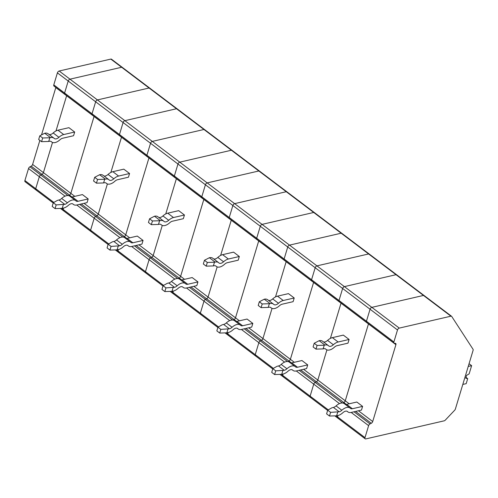 <?xml version="1.0" encoding="UTF-8"?>
<svg xmlns="http://www.w3.org/2000/svg" width="498" height="498" viewBox="0 0 498 498"><rect width="100%" height="100%" fill="white"/><g stroke="black" fill="none" stroke-linecap="round" stroke-linejoin="round"><path stroke-width="0.75" d="M39.865 140.399L32.607 164.44L43.407 172.607L52.514 142.453L43.407 172.607A1.849 1.027 -52.9 0 1 41.988 174.35L40.749 174.972L41.988 174.35A1.849 1.027 127.1 0 0 43.407 172.607L70.853 193.355A1.849 1.027 -52.9 0 1 69.427 195.091A1.849 1.027 127.1 0 0 70.853 193.355L94.06 116.482L70.853 193.355L74.806 196.343M55.988 130.949L66.62 95.741L55.988 130.949M55.844 87.467A1.849 1.027 -52.9 0 1 55.813 87.573L41.546 134.827M32.607 164.44A1.849 1.027 127.1 0 1 31.187 166.183L29.942 166.805A1.849 1.027 -52.9 0 0 28.523 168.548L24.9 180.544L35.707 188.711A1.849 1.027 127.1 0 0 35.887 189.887A1.849 1.027 -52.9 0 1 35.707 188.711L39.33 176.715A1.849 1.027 -52.9 0 1 40.749 174.972A1.849 1.027 127.1 0 0 39.33 176.715L35.707 188.711L53.84 202.425M65.095 94.34A1.849 1.027 -52.9 0 1 64.771 94.215A1.849 1.027 -52.9 0 1 64.591 93.045L53.784 84.878L57.407 72.876A1.849 1.027 -52.9 0 1 59.181 71.009L110.824 59.088L121.63 67.255A1.849 1.027 -52.9 0 1 122.265 67.355A1.849 1.027 -52.9 0 1 122.408 67.504A1.849 1.027 127.1 0 0 122.265 67.355A1.849 1.027 127.1 0 0 121.63 67.255L69.981 79.176L121.63 67.255L149.07 88.003A1.849 1.027 -52.9 0 1 149.711 88.096A1.849 1.027 127.1 0 0 149.07 88.003L176.51 108.745L124.867 120.665A1.849 1.027 127.1 0 0 123.093 122.533L150.533 143.275L146.91 155.276L150.533 143.275A1.849 1.027 -52.9 0 1 152.307 141.407L203.95 129.486A1.849 1.027 -52.9 0 1 204.591 129.586A1.849 1.027 127.1 0 0 203.95 129.486L231.396 150.234L179.747 162.149A1.849 1.027 127.1 0 0 177.973 164.023L205.419 184.764L201.796 196.766L205.419 184.764A1.849 1.027 -52.9 0 1 207.193 182.897L258.836 170.976A1.849 1.027 -52.9 0 1 259.477 171.075A1.849 1.027 127.1 0 0 258.836 170.976L286.275 191.718L234.633 203.638A1.849 1.027 127.1 0 0 232.859 205.506L260.298 226.254L256.675 238.249L260.298 226.254A1.849 1.027 -52.9 0 1 262.073 224.38L313.715 212.465A1.849 1.027 -52.9 0 1 314.356 212.559A1.849 1.027 127.1 0 0 313.715 212.465L341.161 233.207L289.512 245.128A1.849 1.027 127.1 0 0 287.738 246.996L315.184 267.737L311.561 279.739L315.184 267.737A1.849 1.027 -52.9 0 1 316.952 265.87L368.601 253.955A1.849 1.027 -52.9 0 1 369.242 254.048A1.849 1.027 127.1 0 0 368.601 253.955L396.041 274.697L344.398 286.618A1.849 1.027 127.1 0 0 342.624 288.485L370.064 309.227L366.441 321.229L370.064 309.227A1.849 1.027 -52.9 0 1 371.838 307.359L423.481 295.439A1.849 1.027 -52.9 0 1 424.122 295.538A1.849 1.027 127.1 0 0 423.481 295.439L450.92 316.186L399.278 328.101A1.849 1.027 127.1 0 0 397.504 329.975L393.881 341.97A1.849 1.027 127.1 0 0 394.067 343.147A1.849 1.027 127.1 0 0 394.385 343.265L395.406 343.371A1.849 1.027 127.1 0 1 395.729 343.489A1.849 1.027 127.1 0 1 395.91 344.666L372.703 421.538A1.849 1.027 127.1 0 1 371.284 423.275L370.045 423.904A1.849 1.027 127.1 0 0 368.62 425.641L351.177 412.45M110.824 59.088A1.849 1.027 -52.9 0 1 111.465 59.187L177.151 108.838A1.849 1.027 127.1 0 0 176.51 108.745L124.867 120.665A1.849 1.027 127.1 0 0 123.093 122.533L119.47 134.535A1.849 1.027 127.1 0 0 119.657 135.705A1.849 1.027 127.1 0 0 119.974 135.823M36.528 189.981A1.849 1.027 -52.9 0 1 35.887 189.887L53.224 202.991M35.887 189.887L25.087 181.72A1.849 1.027 -52.9 0 1 24.9 180.544M53.784 84.878A1.849 1.027 127.1 0 0 53.971 86.048L64.771 94.215A1.849 1.027 127.1 0 1 64.591 93.045L68.214 81.043A1.849 1.027 -52.9 0 1 69.981 79.176A1.849 1.027 127.1 0 0 68.214 81.043L64.591 93.045L92.03 113.787L95.653 101.785L92.03 113.787A1.849 1.027 -52.9 0 0 92.217 114.963A1.849 1.027 -52.9 0 1 92.03 113.787L119.47 134.535L123.093 122.533L95.653 101.785A1.849 1.027 -52.9 0 1 97.427 99.917L149.07 88.003L97.427 99.917A1.849 1.027 127.1 0 0 95.653 101.785L57.407 72.876M170.185 291.405L173.092 293.608A1.849 1.027 -52.9 0 1 172.912 292.432A1.849 1.027 127.1 0 0 173.092 293.608A1.849 1.027 127.1 0 0 173.734 293.702M173.335 291.037L172.912 292.432L173.335 291.037M178.178 278.581L179.193 278.065A1.849 1.027 127.1 0 0 180.618 276.328A1.849 1.027 -52.9 0 1 179.193 278.065L178.178 278.581M136.085 245.477L151.753 257.323A1.849 1.027 127.1 0 0 153.172 255.586L180.618 276.328L203.825 199.455L180.618 276.328L184.571 279.322M395.91 344.666L368.47 323.924L345.263 400.79L368.47 323.924A1.849 1.027 -52.9 0 0 368.501 323.818A1.849 1.027 -52.9 0 1 368.47 323.924L313.591 282.434A1.849 1.027 -52.9 0 0 313.616 282.329A1.849 1.027 -52.9 0 1 313.591 282.434L290.378 359.307L313.591 282.434L258.705 240.945L235.498 317.817L258.705 240.945A1.849 1.027 -52.9 0 0 258.736 240.839A1.849 1.027 -52.9 0 1 258.705 240.945L203.825 199.455A1.849 1.027 -52.9 0 0 203.85 199.356A1.849 1.027 -52.9 0 1 203.825 199.455L176.385 178.714L165.753 213.928L176.385 178.714A1.849 1.027 127.1 0 0 176.41 178.608A1.849 1.027 127.1 0 1 176.385 178.714L148.939 157.972L125.733 234.838A1.849 1.027 -52.9 0 1 124.313 236.581A1.849 1.027 127.1 0 0 125.733 234.838L148.939 157.972L121.5 137.224L110.867 172.439L121.5 137.224A1.849 1.027 127.1 0 0 121.531 137.124A1.849 1.027 127.1 0 1 121.5 137.224L55.813 87.573M202.3 198.061A1.849 1.027 -52.9 0 1 201.976 197.936A1.849 1.027 -52.9 0 1 201.796 196.766L174.35 176.018A1.849 1.027 127.1 0 0 174.537 177.195A1.849 1.027 127.1 0 0 174.86 177.313M185.362 283.536A9.779 5.434 -52.9 0 0 177.182 285.79A5.434 3.019 -52.9 0 1 174.524 287.321L165.946 287.881L164.832 291.573L161.95 289.4L163.064 285.703L167.328 283.3L168.76 282.97A5.434 3.019 -52.9 0 0 171.424 281.432A9.779 5.434 -52.9 0 1 179.597 279.185L185.362 283.536A9.779 5.434 -52.9 0 1 185.692 283.829A5.434 3.019 -52.9 0 0 185.872 283.985A5.434 3.019 -52.9 0 0 187.758 284.271L197.949 281.918L192.184 277.56L181.994 279.913A5.434 3.019 -52.9 0 1 180.463 279.839M165.946 287.881L163.064 285.703M197.949 281.918L196.835 285.609L186.638 287.962A9.779 5.434 -52.9 0 1 183.252 287.452A9.779 5.434 -52.9 0 1 182.922 287.165L182.536 286.873M173.086 287.657L171.972 291.349L173.41 291.019A9.779 5.434 -52.9 0 0 178.197 288.255A5.434 3.019 -52.9 0 1 182.741 287.004A5.434 3.019 -52.9 0 1 182.922 287.165M171.972 291.349L164.832 291.573M257.18 239.544A1.849 1.027 -52.9 0 1 256.862 239.426A1.849 1.027 -52.9 0 1 256.675 238.249L229.236 217.508L232.859 205.506L229.236 217.508A1.849 1.027 127.1 0 0 229.422 218.684A1.849 1.027 127.1 0 0 229.74 218.803M171.499 291.361L200.352 313.18L203.975 301.178L186.526 287.987M190.964 286.966L206.639 298.812L205.394 299.441A1.849 1.027 127.1 0 0 203.975 301.178L200.352 313.18A1.849 1.027 127.1 0 0 200.538 314.35A1.849 1.027 127.1 0 0 201.173 314.45M231.265 220.203A1.849 1.027 127.1 0 0 231.296 220.097A1.849 1.027 127.1 0 1 231.265 220.203L220.633 255.418L231.265 220.203M314.499 212.714A1.849 1.027 127.1 0 0 314.356 212.559L286.916 191.817A1.849 1.027 127.1 0 1 287.053 191.967A1.849 1.027 127.1 0 0 286.916 191.817A1.849 1.027 127.1 0 0 286.275 191.718L234.633 203.638A1.849 1.027 127.1 0 0 232.859 205.506L205.419 184.764A1.849 1.027 127.1 0 1 207.193 182.897L258.836 170.976L231.396 150.234L179.747 162.149A1.849 1.027 127.1 0 0 177.973 164.023L174.35 176.018L177.973 164.023L150.533 143.275A1.849 1.027 127.1 0 1 152.307 141.407L203.95 129.486L176.51 108.745A1.849 1.027 127.1 0 1 177.151 108.838L232.031 150.328A1.849 1.027 127.1 0 0 231.396 150.234A1.849 1.027 127.1 0 1 232.031 150.328L286.916 191.817A1.849 1.027 127.1 0 0 286.275 191.718L313.715 212.465L262.073 224.38A1.849 1.027 127.1 0 0 260.298 226.254L287.738 246.996L284.115 258.997A1.849 1.027 127.1 0 0 284.302 260.168A1.849 1.027 127.1 0 0 284.626 260.292M232.616 320.015L205.394 299.441L206.639 298.812A1.849 1.027 127.1 0 0 208.058 297.069L235.498 317.817A1.849 1.027 -52.9 0 1 234.079 319.554A1.849 1.027 127.1 0 0 235.498 317.817L239.457 320.805M193.815 286.306L208.058 297.069L217.159 266.916L208.058 297.069A1.849 1.027 127.1 0 1 206.639 298.812L234.079 319.554L233.058 320.071L234.079 319.554L236.594 321.453M116.613 249.878L118.026 250.942L118.449 249.548L118.026 250.942A1.849 1.027 127.1 0 0 118.213 252.119A1.849 1.027 -52.9 0 1 118.026 250.942L145.466 271.69A1.849 1.027 127.1 0 0 145.653 272.86A1.849 1.027 127.1 0 0 146.294 272.96M138.936 244.817L153.172 255.586L162.28 225.426L153.172 255.586A1.849 1.027 127.1 0 1 151.753 257.323L150.514 257.952A1.849 1.027 127.1 0 0 149.089 259.688L145.466 271.69L149.089 259.688L131.646 246.498M201.976 197.936A1.849 1.027 -52.9 0 1 201.796 196.766L229.236 217.508A1.849 1.027 127.1 0 0 229.422 218.684L147.097 156.447A1.849 1.027 -52.9 0 1 146.91 155.276L119.47 134.535A1.849 1.027 127.1 0 0 119.657 135.705L64.771 94.215M184.447 215.005L178.682 210.648L167.726 213.175A9.779 5.434 127.1 0 0 162.939 215.939L168.698 220.297A9.779 5.434 127.1 0 1 173.491 217.533L184.447 215.005L183.332 218.697L172.376 221.224A5.434 3.019 127.1 0 0 169.712 222.762A9.779 5.434 127.1 0 1 161.533 225.015A9.779 5.434 127.1 0 1 161.209 224.723A5.434 3.019 127.1 0 0 161.022 224.567A5.434 3.019 127.1 0 0 159.142 224.281L158.47 224.436L159.59 220.739L160.256 220.589A9.779 5.434 127.1 0 1 163.643 221.1A9.779 5.434 127.1 0 1 163.973 221.386A5.434 3.019 127.1 0 0 164.153 221.548A5.434 3.019 127.1 0 0 168.698 220.297M163.643 221.1L157.878 216.742A9.779 5.434 127.1 0 0 154.492 216.232L149.562 218.79L152.444 220.969L159.59 220.739M158.744 217.396A5.434 3.019 127.1 0 0 162.939 215.939M158.47 224.436L151.33 224.66L152.444 220.969M149.562 218.79L148.448 222.482L151.33 224.66M218.485 326.887L200.352 313.18A1.849 1.027 127.1 0 0 200.538 314.35L217.869 327.454M189.377 287.334L205.394 299.441A1.849 1.027 127.1 0 0 203.975 301.178L229.709 320.631M225.065 332.894L227.978 335.092A1.849 1.027 -52.9 0 1 227.791 333.921A1.849 1.027 127.1 0 0 227.978 335.092A1.849 1.027 127.1 0 0 228.619 335.191M226.378 332.851L227.791 333.921L228.215 332.521L227.791 333.921L255.231 354.663L258.854 342.668L241.412 329.477M239.326 256.495L233.568 252.137L222.612 254.665A9.779 5.434 127.1 0 0 217.819 257.429L223.583 261.78A9.779 5.434 127.1 0 1 228.37 259.022L239.326 256.495L238.212 260.186L227.256 262.714A5.434 3.019 127.1 0 0 224.598 264.251A9.779 5.434 127.1 0 1 216.418 266.498A9.779 5.434 127.1 0 1 216.088 266.212A5.434 3.019 127.1 0 0 215.908 266.05A5.434 3.019 127.1 0 0 214.022 265.77L213.356 265.92L214.47 262.228L215.136 262.073A9.779 5.434 127.1 0 1 218.529 262.583A9.779 5.434 127.1 0 1 218.852 262.876A5.434 3.019 127.1 0 0 219.039 263.031A5.434 3.019 127.1 0 0 223.583 261.78M218.529 262.583L212.764 258.232A9.779 5.434 127.1 0 0 209.378 257.721L204.448 260.28L207.33 262.458L214.47 262.228M213.63 258.885A5.434 3.019 127.1 0 0 217.819 257.429M213.356 265.92L206.209 266.15L207.33 262.458M204.448 260.28L203.333 263.971L206.209 266.15M281.258 374.34L282.677 375.411L283.094 374.01L282.677 375.411A1.849 1.027 127.1 0 0 282.858 376.581A1.849 1.027 -52.9 0 1 282.677 375.411L310.117 396.153A1.849 1.027 127.1 0 0 310.304 397.329A1.849 1.027 127.1 0 0 310.939 397.423M300.73 369.939L316.404 381.785L315.159 382.414A1.849 1.027 127.1 0 0 313.74 384.151L310.117 396.153L313.74 384.151L296.291 370.966M303.581 369.286L317.824 380.049L326.925 349.889L317.824 380.049A1.849 1.027 127.1 0 1 316.404 381.785A1.849 1.027 127.1 0 0 317.824 380.049L345.263 400.79A1.849 1.027 -52.9 0 1 343.844 402.533A1.849 1.027 127.1 0 0 345.263 400.79L349.223 403.785M341.03 303.176L330.398 338.391L341.03 303.176A1.849 1.027 127.1 0 0 341.062 303.077A1.849 1.027 127.1 0 1 341.03 303.176M366.945 322.523A1.849 1.027 -52.9 0 1 366.628 322.399A1.849 1.027 -52.9 0 1 366.441 321.229L339.001 300.487A1.849 1.027 127.1 0 0 339.188 301.657A1.849 1.027 127.1 0 0 339.505 301.776M312.065 281.034A1.849 1.027 -52.9 0 1 311.742 280.916A1.849 1.027 -52.9 0 1 311.561 279.739L339.001 300.487L342.624 288.485L339.001 300.487A1.849 1.027 127.1 0 0 339.188 301.657L311.742 280.916A1.849 1.027 -52.9 0 1 311.561 279.739L284.115 258.997A1.849 1.027 127.1 0 0 284.302 260.168L256.862 239.426A1.849 1.027 -52.9 0 1 256.675 238.249L284.115 258.997L287.738 246.996A1.849 1.027 127.1 0 1 289.512 245.128L316.952 265.87L368.601 253.955L341.161 233.207L289.512 245.128L59.181 71.009M369.379 254.198A1.849 1.027 127.1 0 0 369.242 254.048L396.682 274.79A1.849 1.027 127.1 0 1 396.819 274.946A1.849 1.027 127.1 0 0 396.682 274.79A1.849 1.027 127.1 0 0 396.041 274.697L344.398 286.618A1.849 1.027 127.1 0 0 342.624 288.485L315.184 267.737A1.849 1.027 127.1 0 1 316.952 265.87L371.838 307.359A1.849 1.027 127.1 0 0 370.064 309.227L397.504 329.975M334.83 415.867L337.744 418.071A1.849 1.027 -52.9 0 1 337.557 416.894A1.849 1.027 127.1 0 0 337.744 418.071A1.849 1.027 127.1 0 0 338.385 418.164M336.144 415.83L337.557 416.894L337.98 415.5L337.557 416.894L364.997 437.642L368.62 425.641M342.381 402.994L315.159 382.414L316.404 381.785L343.844 402.533L342.823 403.044L343.844 402.533L346.359 404.432M424.259 295.688A1.849 1.027 127.1 0 0 424.122 295.538L451.562 316.28A1.849 1.027 127.1 0 0 450.92 316.186M349.092 339.468L343.334 335.11L332.378 337.638A9.779 5.434 127.1 0 0 327.584 340.402L333.349 344.759A9.779 5.434 127.1 0 1 338.136 341.995L349.092 339.468L347.978 343.159L337.022 345.693A5.434 3.019 127.1 0 0 334.363 347.224A9.779 5.434 127.1 0 1 326.184 349.478A9.779 5.434 127.1 0 1 325.854 349.185A5.434 3.019 127.1 0 0 325.673 349.03A5.434 3.019 127.1 0 0 323.787 348.743L323.121 348.899L324.235 345.207L324.901 345.052A9.779 5.434 127.1 0 1 328.294 345.562A9.779 5.434 127.1 0 1 328.618 345.849A5.434 3.019 127.1 0 0 328.805 346.01A5.434 3.019 127.1 0 0 333.349 344.759M328.294 345.562L322.53 341.205A9.779 5.434 127.1 0 0 319.143 340.694L314.213 343.253L317.089 345.431L324.235 345.207M323.395 341.858A5.434 3.019 127.1 0 0 327.584 340.402M323.121 348.899L315.975 349.123L317.089 345.431M314.213 343.253L313.099 346.95L315.975 349.123M240.248 325.026A9.779 5.434 -52.9 0 0 232.068 327.279A5.434 3.019 -52.9 0 1 229.404 328.811L220.826 329.371L219.711 333.062L216.835 330.884L217.95 327.192L222.208 324.789L223.646 324.453A5.434 3.019 -52.9 0 0 226.304 322.922A9.779 5.434 -52.9 0 1 234.483 320.668L240.248 325.026A9.779 5.434 -52.9 0 1 240.571 325.312A5.434 3.019 -52.9 0 0 240.758 325.474A5.434 3.019 -52.9 0 0 242.638 325.76L252.828 323.407L247.07 319.05L236.874 321.403A5.434 3.019 -52.9 0 1 235.349 321.322M220.826 329.371L217.95 327.192M252.828 323.407L251.714 327.099L241.524 329.452A9.779 5.434 -52.9 0 1 238.137 328.941A9.779 5.434 -52.9 0 1 237.807 328.655L237.422 328.363M227.972 329.141L226.858 332.838L228.289 332.508A9.779 5.434 -52.9 0 0 233.083 329.744A5.434 3.019 -52.9 0 1 237.627 328.493A5.434 3.019 -52.9 0 1 237.807 328.655M226.858 332.838L219.711 333.062M245.85 328.456L261.518 340.302L260.28 340.925A1.849 1.027 127.1 0 0 258.854 342.668L255.231 354.663A1.849 1.027 127.1 0 0 255.418 355.84A1.849 1.027 127.1 0 0 256.059 355.933M286.151 261.693A1.849 1.027 127.1 0 0 286.176 261.587A1.849 1.027 127.1 0 1 286.151 261.693L275.519 296.901L286.151 261.693M314.356 212.559L341.796 233.307A1.849 1.027 127.1 0 1 341.939 233.456A1.849 1.027 127.1 0 0 341.796 233.307A1.849 1.027 127.1 0 0 341.161 233.207A1.849 1.027 127.1 0 1 341.796 233.307L369.242 254.048M287.502 361.504L260.28 340.925L261.518 340.302A1.849 1.027 127.1 0 0 262.938 338.559L290.378 359.307A1.849 1.027 -52.9 0 1 288.958 361.044A1.849 1.027 127.1 0 0 290.378 359.307L294.337 362.295M248.701 327.796L262.938 338.559L272.045 308.405L262.938 338.559A1.849 1.027 127.1 0 1 261.518 340.302L288.958 361.044L287.944 361.554L288.958 361.044L291.473 362.942M394.067 343.147L366.628 322.399A1.849 1.027 -52.9 0 1 366.441 321.229L393.881 341.97M399.278 328.101L371.838 307.359L423.481 295.439L396.041 274.697A1.849 1.027 127.1 0 1 396.682 274.79L424.122 295.538M350.007 407.999A9.779 5.434 -52.9 0 0 341.833 410.252A5.434 3.019 -52.9 0 1 339.169 411.79L330.591 412.344L329.477 416.042L326.595 413.863L327.715 410.165L331.973 407.762L333.411 407.432A5.434 3.019 -52.9 0 0 336.069 405.895A9.779 5.434 -52.9 0 1 344.249 403.648L350.007 407.999A9.779 5.434 -52.9 0 1 350.337 408.292A5.434 3.019 -52.9 0 0 350.524 408.453A5.434 3.019 -52.9 0 0 352.403 408.734L362.594 406.38L356.836 402.029L346.639 404.376A5.434 3.019 -52.9 0 1 345.114 404.301M330.591 412.344L327.715 410.165M362.594 406.38L361.48 410.078L351.289 412.425A9.779 5.434 -52.9 0 1 347.903 411.914A9.779 5.434 -52.9 0 1 347.573 411.628L347.187 411.336M337.737 412.12L336.623 415.811L338.055 415.481A9.779 5.434 -52.9 0 0 342.848 412.718A5.434 3.019 -52.9 0 1 347.392 411.466A5.434 3.019 -52.9 0 1 347.573 411.628M468.238 366.435L471.625 365.65L469.141 373.88L466.545 375.417L465.705 378.187L467.69 378.667L465.96 377.353M471.625 365.65L469.06 363.714M467.69 378.667L466.184 383.659L462.804 384.437M336.623 415.811L329.477 416.042M364.997 437.642A1.849 1.027 127.1 0 0 365.183 438.813A1.849 1.027 127.1 0 0 365.825 438.912L444.21 420.822A1.849 1.027 127.1 0 0 445.268 420.15L454.655 410.246A1.849 1.027 127.1 0 0 455.371 409.051L473.1 350.331A1.849 1.027 127.1 0 0 473.056 349.31L451.705 316.429A1.849 1.027 127.1 0 0 451.562 316.28M295.127 366.516A9.779 5.434 -52.9 0 0 286.948 368.763A5.434 3.019 -52.9 0 1 284.29 370.3L275.711 370.861L274.597 374.552L271.715 372.373L272.829 368.682L277.093 366.273L278.525 365.943A5.434 3.019 -52.9 0 0 281.189 364.411A9.779 5.434 -52.9 0 1 289.363 362.158L295.127 366.516A9.779 5.434 -52.9 0 1 295.457 366.802A5.434 3.019 -52.9 0 0 295.638 366.964A5.434 3.019 -52.9 0 0 297.518 367.244L307.714 364.897L301.95 360.54L291.76 362.893A5.434 3.019 -52.9 0 1 290.228 362.812M275.711 370.861L272.829 368.682M307.714 364.897L306.6 368.588L296.403 370.942A9.779 5.434 -52.9 0 1 293.017 370.431A9.779 5.434 -52.9 0 1 292.687 370.139L292.301 369.846M282.852 370.63L281.737 374.322L283.175 373.992A9.779 5.434 -52.9 0 0 287.962 371.234A5.434 3.019 -52.9 0 1 292.507 369.983A5.434 3.019 -52.9 0 1 292.687 370.139M281.737 374.322L274.597 374.552M299.142 370.307L315.159 382.414A1.849 1.027 127.1 0 0 313.74 384.151L339.474 403.604M328.25 409.86L310.117 396.153A1.849 1.027 127.1 0 0 310.304 397.329L327.634 410.427M273.371 368.377L255.231 354.663A1.849 1.027 127.1 0 0 255.418 355.84L272.755 368.943M244.263 328.817L260.28 340.925A1.849 1.027 127.1 0 0 258.854 342.668L284.588 362.114M279.951 374.384L282.858 376.581A1.849 1.027 127.1 0 0 283.499 376.681M294.212 297.978L288.448 293.627L277.492 296.154A9.779 5.434 127.1 0 0 272.699 298.918L278.463 303.27A9.779 5.434 127.1 0 1 283.256 300.506L294.212 297.978L293.098 301.676L282.142 304.203A5.434 3.019 127.1 0 0 279.478 305.735A9.779 5.434 127.1 0 1 271.298 307.988A9.779 5.434 127.1 0 1 270.968 307.702A5.434 3.019 127.1 0 0 270.788 307.54A5.434 3.019 127.1 0 0 268.908 307.254L268.235 307.409L269.356 303.718L270.022 303.562A9.779 5.434 127.1 0 1 273.408 304.073A9.779 5.434 127.1 0 1 273.738 304.359A5.434 3.019 127.1 0 0 273.919 304.521A5.434 3.019 127.1 0 0 278.463 303.27M273.408 304.073L267.644 299.715A9.779 5.434 127.1 0 0 264.257 299.205L259.327 301.763L262.209 303.942L269.356 303.718M268.509 300.369A5.434 3.019 127.1 0 0 272.699 298.918M268.235 307.409L261.095 307.639L262.209 303.942M259.327 301.763L258.213 305.461L261.095 307.639M123.292 237.092L124.313 236.581L123.292 237.092M130.482 242.053A9.779 5.434 -52.9 0 0 122.303 244.3A5.434 3.019 -52.9 0 1 119.638 245.838L111.066 246.392L109.946 250.089L107.07 247.911L108.184 244.213L112.442 241.81L113.88 241.48A5.434 3.019 -52.9 0 0 116.538 239.943A9.779 5.434 -52.9 0 1 124.718 237.695L130.482 242.053A9.779 5.434 -52.9 0 1 130.806 242.339A5.434 3.019 -52.9 0 0 130.993 242.501A5.434 3.019 -52.9 0 0 132.873 242.781L143.063 240.428L137.305 236.077L127.108 238.424A5.434 3.019 -52.9 0 1 125.583 238.349M111.066 246.392L108.184 244.213M143.063 240.428L141.949 244.126L131.758 246.473A9.779 5.434 -52.9 0 1 128.372 245.962A9.779 5.434 -52.9 0 1 128.042 245.676L127.656 245.383M118.207 246.168L117.092 249.859L118.524 249.529A9.779 5.434 -52.9 0 0 123.317 246.765A5.434 3.019 -52.9 0 1 127.862 245.514A5.434 3.019 -52.9 0 1 128.042 245.676M117.092 249.859L109.946 250.089M147.414 156.571A1.849 1.027 -52.9 0 1 147.097 156.447A1.849 1.027 -52.9 0 1 146.91 155.276L174.35 176.018A1.849 1.027 127.1 0 0 174.537 177.195M181.708 279.969L151.753 257.323L150.514 257.952A1.849 1.027 127.1 0 0 149.089 259.688L174.823 279.141M163.605 285.398L145.466 271.69A1.849 1.027 127.1 0 0 145.653 272.86L162.989 285.964M61.733 208.388L63.146 209.459L63.57 208.058L63.146 209.459A1.849 1.027 127.1 0 0 63.333 210.629A1.849 1.027 -52.9 0 1 63.146 209.459L90.586 230.201A1.849 1.027 127.1 0 0 90.773 231.377A1.849 1.027 127.1 0 0 91.414 231.47M81.199 203.987L96.873 215.833L95.628 216.462A1.849 1.027 127.1 0 0 94.209 218.199L90.586 230.201L94.209 218.199L76.76 205.014M84.05 203.333L98.293 214.096L107.394 183.936L98.293 214.096A1.849 1.027 127.1 0 1 96.873 215.833A1.849 1.027 127.1 0 0 98.293 214.096L129.692 237.832M115.299 249.915L118.213 252.119A1.849 1.027 127.1 0 0 118.854 252.212M129.561 173.516L123.803 169.158L112.847 171.692A9.779 5.434 127.1 0 0 108.054 174.449L113.818 178.807A9.779 5.434 127.1 0 1 118.605 176.043L129.561 173.516L128.447 177.207L117.491 179.741A5.434 3.019 127.1 0 0 114.833 181.272A9.779 5.434 127.1 0 1 106.653 183.525A9.779 5.434 127.1 0 1 106.323 183.233A5.434 3.019 127.1 0 0 106.142 183.077A5.434 3.019 127.1 0 0 104.256 182.791L103.59 182.947L104.704 179.255L105.377 179.099A9.779 5.434 127.1 0 1 108.763 179.61A9.779 5.434 127.1 0 1 109.087 179.896A5.434 3.019 127.1 0 0 109.274 180.058A5.434 3.019 127.1 0 0 113.818 178.807M108.763 179.61L102.999 175.252A9.779 5.434 127.1 0 0 99.612 174.742L94.682 177.3L97.564 179.479L104.704 179.255M103.864 175.906A5.434 3.019 127.1 0 0 108.054 174.449M103.59 182.947L96.444 183.171L97.564 179.479M94.682 177.3L93.568 180.998L96.444 183.171M68.413 195.602L69.427 195.091L68.413 195.602M75.596 200.563A9.779 5.434 -52.9 0 0 67.417 202.811A5.434 3.019 -52.9 0 1 64.759 204.348L56.181 204.908L55.066 208.6L52.184 206.421L53.298 202.73L57.563 200.321L58.994 199.991A5.434 3.019 -52.9 0 0 61.659 198.459A9.779 5.434 -52.9 0 1 69.832 196.206L75.596 200.563A9.779 5.434 -52.9 0 1 75.926 200.85A5.434 3.019 -52.9 0 0 76.107 201.011A5.434 3.019 -52.9 0 0 77.993 201.292L88.183 198.945L82.419 194.587L72.229 196.94A5.434 3.019 -52.9 0 1 70.697 196.859M56.181 204.908L53.298 202.73M88.183 198.945L87.069 202.636L76.873 204.989A9.779 5.434 -52.9 0 1 73.486 204.479A9.779 5.434 -52.9 0 1 73.156 204.186L72.77 203.894M63.327 204.678L62.206 208.369L63.644 208.04A9.779 5.434 -52.9 0 0 68.431 205.282A5.434 3.019 -52.9 0 1 72.976 204.031A5.434 3.019 -52.9 0 1 73.156 204.186M62.206 208.369L55.066 208.6M126.828 238.48L96.873 215.833L95.628 216.462A1.849 1.027 127.1 0 0 94.209 218.199L119.943 237.652M108.726 243.908L90.586 230.201A1.849 1.027 127.1 0 0 90.773 231.377L108.103 244.474M60.42 208.432L63.333 210.629A1.849 1.027 127.1 0 0 63.968 210.729M92.535 115.082A1.849 1.027 -52.9 0 1 92.217 114.963M74.681 132.026L68.917 127.675L57.961 130.202A9.779 5.434 127.1 0 0 53.174 132.966L58.932 137.317A9.779 5.434 127.1 0 1 63.725 134.553L74.681 132.026L73.567 135.724L62.611 138.251A5.434 3.019 127.1 0 0 59.947 139.782A9.779 5.434 127.1 0 1 51.767 142.036A9.779 5.434 127.1 0 1 51.443 141.749A5.434 3.019 127.1 0 0 51.257 141.588A5.434 3.019 127.1 0 0 49.377 141.301L48.704 141.457L49.825 137.765L50.491 137.61A9.779 5.434 127.1 0 1 53.877 138.12A9.779 5.434 127.1 0 1 54.207 138.407A5.434 3.019 127.1 0 0 54.388 138.569A5.434 3.019 127.1 0 0 58.932 137.317M53.877 138.12L48.119 133.763A9.779 5.434 127.1 0 0 44.727 133.252L39.796 135.811L42.679 137.99L49.825 137.765M48.978 134.416A5.434 3.019 127.1 0 0 53.174 132.966M48.704 141.457L41.564 141.687L42.679 137.99M39.796 135.811L38.682 139.508L41.564 141.687M67.971 195.552L29.942 166.805M31.187 166.183L71.942 196.99M65.057 196.162L28.523 168.548M187.758 284.271L181.994 279.913M177.182 285.79L171.424 281.432M174.524 287.321L168.76 282.97M177.736 278.531L134.497 245.844M160.817 224.43L161.209 224.723M154.492 216.232L160.256 220.589M167.726 213.175L173.491 217.533M215.702 265.92L216.088 266.212M209.378 257.721L215.136 262.073M222.612 254.665L228.37 259.022M325.468 348.899L325.854 349.185M319.143 340.694L324.901 345.052M332.378 337.638L338.136 341.995M242.638 325.76L236.874 321.403M232.068 327.279L226.304 322.922M229.404 328.811L223.646 324.453M352.403 408.734L346.639 404.376M341.833 410.252L336.069 405.895M339.169 411.79L333.411 407.432M370.045 423.904L354.028 411.796M358.467 410.769L372.703 421.538M355.616 411.429L371.284 423.275M297.518 367.244L291.76 362.893M286.948 368.763L281.189 364.411M284.29 370.3L278.525 365.943M270.582 307.409L270.968 307.702M264.257 299.205L270.022 303.562M277.492 296.154L283.256 300.506M132.873 242.781L127.108 238.424M122.303 244.3L116.538 239.943M119.638 245.838L113.88 241.48M122.85 237.042L79.612 204.354M105.937 182.947L106.323 183.233M99.612 174.742L105.377 179.099M112.847 171.692L118.605 176.043M77.993 201.292L72.229 196.94M67.417 202.811L61.659 198.459M64.759 204.348L58.994 199.991M51.051 141.457L51.443 141.749M44.727 133.252L50.491 137.61M57.961 130.202L63.725 134.553M183.252 287.452L182.386 286.798M173.092 293.608L200.538 314.35M160.673 224.361L161.533 225.015M256.862 239.426L229.422 218.684M215.553 265.845L216.418 266.498M366.628 322.399L339.188 301.657M325.319 348.824L326.184 349.478M238.137 328.941L237.272 328.288M227.978 335.092L255.418 355.84M347.903 411.914L347.038 411.261M337.744 418.071L365.183 438.813M293.017 370.431L292.152 369.777M282.858 376.581L310.304 397.329M311.742 280.916L284.302 260.168M270.433 307.334L271.298 307.988M128.372 245.962L127.507 245.309M118.213 252.119L145.653 272.86M147.097 156.447L119.657 135.705M105.788 182.872L106.653 183.525M73.486 204.479L72.627 203.825M63.333 210.629L90.773 231.377M50.908 141.382L51.767 142.036"/></g></svg>
